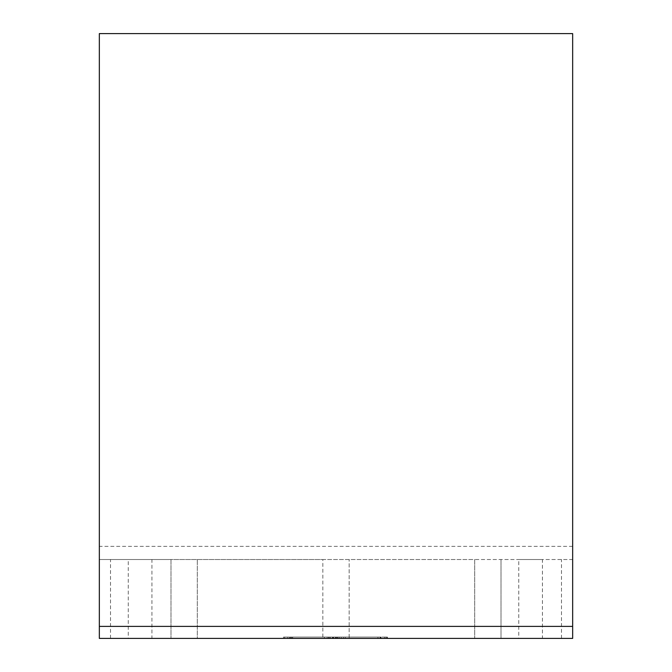 <?xml version="1.0" encoding="UTF-8"?>
<svg xmlns="http://www.w3.org/2000/svg" width="672" height="672" viewBox="0 0 672 672"><rect width="100%" height="100%" fill="white"/><g stroke="black" fill="none" stroke-linecap="round" stroke-linejoin="round"><path stroke-width="0.5" stroke-dasharray="3.36 2.52" d="M151.939 559.516L128.268 559.516L151.939 559.516L151.939 638.4L128.268 638.4L128.268 559.516M128.268 638.4L151.939 638.4M542.43 559.516L518.759 559.516L542.43 559.516L542.43 638.4L518.759 638.4L518.759 559.516M518.759 638.4L542.43 638.4M329.406 637.081L345.265 637.081L329.406 637.081L329.406 638.4L345.265 638.4L329.406 638.4M336.672 638.4L336.672 637.081M324.4 638.4L324.4 637.081M332.497 638.4L332.497 637.081M328.432 638.4L328.432 637.081M335.328 638.4L335.328 637.081M339.478 638.4L339.478 637.081M335.429 638.4L335.429 637.081M332.472 638.4L332.472 637.081M345.265 638.4L345.265 637.081M341.25 638.4L341.25 637.081M380.99 637.081L289.64 637.081L380.99 637.081L380.99 638.4L289.64 638.4L380.99 638.4M381.116 638.4L381.116 637.081M380.184 638.4L380.184 637.081M377.933 638.4L377.933 637.081M337.604 638.4L387.458 638.4L292.715 638.4L292.715 637.081L387.458 637.081L283.475 637.081L292.715 637.081L292.715 638.4L337.604 638.4L337.604 637.081M291.866 638.4L291.866 637.081M291.077 638.4L291.077 637.081M289.64 638.4L289.64 637.081M290.01 638.4L290.01 637.081M332.615 638.4L332.615 637.081M333.085 638.4L333.085 637.081M333.69 638.4L333.69 637.081M336.092 638.4L336.092 637.081M338.05 638.4L338.05 637.081M380.654 638.4L380.654 637.081M330.397 638.4L330.397 637.081M328.6 638.4L328.6 637.081M327.188 638.4L327.188 637.081M284.584 638.4L284.584 637.081M283.475 638.4L283.475 637.081M287.792 638.4L287.792 637.081M290.161 638.4L290.161 637.081M377.941 638.4L377.941 637.081M384.67 638.4L384.67 637.081M387.458 638.4L387.458 637.081M387.106 638.4L387.106 637.081M386.081 638.4L386.081 637.081M343.476 638.4L343.476 637.081M572.662 638.4L501.001 638.4L501.001 559.516L501.001 638.4L349.146 638.4L349.146 559.516L349.146 638.4L197.299 638.4L197.299 559.516L197.299 638.4L99.338 638.4L110.519 638.4L99.338 638.4L99.338 559.516L99.338 638.4L99.338 559.516L110.519 559.516L99.338 559.516L99.338 33.6L572.662 33.6L572.662 638.4L572.662 559.516L474.701 559.516L474.701 638.4L474.701 559.516L322.854 559.516L322.854 638.4L322.854 559.516L170.999 559.516L170.999 638.4L170.999 559.516L99.338 559.516L572.662 559.516L572.662 638.4M572.662 546.37L99.338 546.37M561.481 638.4L561.481 559.516M110.519 638.4L110.519 559.516"/><path stroke-width="1.01" d="M572.662 626.396L572.662 638.4L99.338 638.4L99.338 33.6L572.662 33.6L572.662 626.396L99.338 626.396"/></g></svg>
